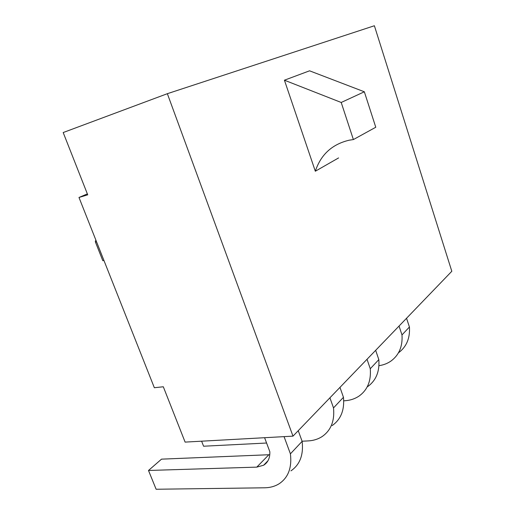 <?xml version="1.0" encoding="UTF-8"?>
<svg xmlns="http://www.w3.org/2000/svg" width="515" height="515" viewBox="0 0 515 515"><rect width="100%" height="100%" fill="white"/><g stroke="black" fill="none" stroke-linecap="round" stroke-linejoin="round"><path stroke-width="0.77" d="M167.356 93.691L63.191 132.542L87.724 194.825L78.988 197.47L154.346 387.731L163.313 386.771L185.104 442.102L292.99 436.141L451.81 271.276L374.386 25.75L167.356 93.691L292.99 436.141M78.988 197.47L87.357 193.898M315.322 171.231L284.422 80.198L341.207 102.472L353.387 139.571L349.215 140.189C332.149 144.226 320.851 154.571 315.322 171.231L338.58 157.931M284.422 80.198L309.56 70.812L364.343 91.786L375.77 127.244L353.387 139.571M96.067 240.595L95.346 240.956L95.455 242.134L96.562 241.85M95.455 242.134L102.82 260.706L103.933 260.448M341.207 102.472L364.343 91.786M269.789 454.7L161.523 459.148L148.5 470.472L156.122 489.25L264.62 487.795C270.156 487.705 275.029 486.34 279.246 483.688C288.316 477.534 292.037 467.581 290.409 453.844L302.138 441.349L298.243 430.688M290.917 470.871C299.917 464.704 303.657 454.867 302.138 441.349M290.409 453.844L284.061 436.636M264.601 437.711L269.828 451.687C270.072 457.951 268.012 462.464 263.629 465.232L256.792 467.124L148.5 470.472M201.616 441.194L203.58 446.222L266.583 443.022M302.086 441.22L308.144 440.911C313.442 440.634 318.128 439.16 322.216 436.501C331.003 430.353 334.769 420.826 333.508 407.912L343.46 397.303L339.971 387.37M332.162 425.577C340.879 419.442 344.644 410.017 343.46 397.303M333.508 407.912L329.922 397.805M398.443 352.839C406.477 346.885 410.14 338.278 409.425 327.006L406.541 318.264M378.95 365.682C383.379 365.051 387.344 363.532 390.846 361.137C399.035 355.157 402.749 346.428 401.99 334.93L409.425 327.006M401.99 334.93L399.041 326.053M343.73 400.837L345.481 400.696C350.548 400.277 355.054 398.745 359 396.106C367.491 390.029 371.244 380.9 370.266 368.74L378.821 359.618L375.667 350.316M367.581 386.681C375.995 380.624 379.742 371.605 378.821 359.618M370.266 368.74L367.028 359.283M256.792 467.124L268.83 454.764M263.629 465.232L268.012 460.693"/></g></svg>
